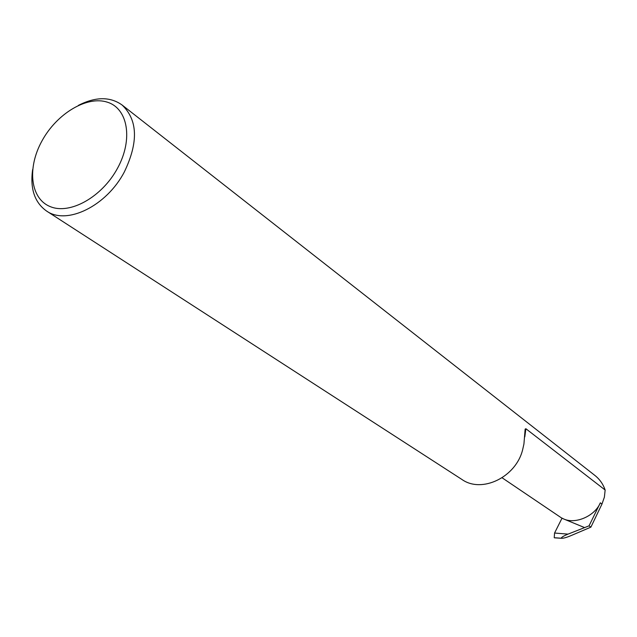 <?xml version="1.0" encoding="UTF-8"?>
<svg xmlns="http://www.w3.org/2000/svg" width="637" height="637" viewBox="0 0 637 637"><rect width="100%" height="100%" fill="white"/><g stroke="black" fill="none" stroke-linecap="round" stroke-linejoin="round"><path stroke-width="0.96" d="M78.383 105.384C95.566 96.657 110.113 96.521 122.025 104.962L594.95 475.481C599.72 479.287 603.12 484.144 605.15 490.028L525.883 428.733L525.143 429.139L523.933 443.989L522.682 449.547C516.145 477.145 481.843 493.659 461.952 479.486L46.477 210.974C34.605 202.478 29.987 188.679 32.63 169.593M600.325 502.824C594.958 516.002 575.537 524.49 563.745 518.988L561.261 517.77L561.977 518.263L554.564 533.034L568.029 534.125C563.466 536.012 561.245 537.373 561.348 538.225L561.619 538.289C563.482 538.329 566.46 537.501 570.553 535.813L590.897 527.141L601.973 504.058L600.325 502.824L589.042 525.843L590.897 527.141M502.107 477.79L561.261 517.77M117.558 168.184C133.324 139.455 127.965 108.473 107.342 102.183C86.943 95.462 56.868 113.601 42.05 140.785C26.945 167.857 30.242 198.64 50.212 206.595C69.943 214.964 102.087 197.024 117.558 168.184M122.025 104.962C137.783 119.923 138.563 142.226 124.366 171.879C106.57 206.093 66.67 225.466 46.477 210.974M589.042 525.843L584.615 527.603L561.977 518.263M555.408 537.795L561.348 538.225M554.23 537.7L554.564 533.034M554.747 537.851L554.27 537.724M605.15 490.028L604.386 497.147L601.973 504.058M584.615 527.603L568.029 534.125M524.8 436.878L525.883 428.733M525.007 430.867L525.143 429.139M554.556 537.835L561.619 538.289"/></g></svg>
